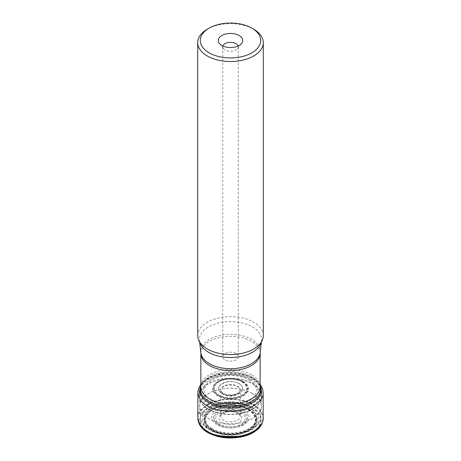 <?xml version="1.0" encoding="UTF-8"?>
<svg xmlns="http://www.w3.org/2000/svg" width="461" height="461" viewBox="0 0 461 461"><rect width="100%" height="100%" fill="white"/><g stroke="black" fill="none" stroke-linecap="round" stroke-linejoin="round"><path stroke-width="0.35" stroke-dasharray="2.31 1.73" d="M263.289 335.614A32.789 18.93 0 0 0 230.5 316.684A32.789 18.93 0 0 0 197.711 335.614M207.312 29.21A32.789 18.93 180 0 1 253.683 29.21M235.974 353.535A7.745 4.472 180 0 1 238.245 356.699A7.745 4.472 180 0 1 233.462 360.83A7.745 4.472 180 0 1 225.026 359.857A7.745 4.472 180 0 1 222.755 356.699A7.745 4.472 180 0 1 227.538 352.567A7.745 4.472 180 0 1 235.974 353.535M238.118 46.002A7.745 4.472 180 0 1 238.245 46.815A7.745 4.472 180 0 1 237.571 48.641A7.745 4.472 180 0 1 230.5 51.286A7.745 4.472 180 0 1 223.429 48.641A7.745 4.472 180 0 1 222.755 46.815A7.745 4.472 180 0 1 222.882 46.002M260.137 385.696A30.662 17.702 0 0 0 260.062 385.534A30.662 17.702 0 0 0 252.179 377.709A30.662 17.702 0 0 0 200.938 385.534A30.662 17.702 0 0 0 200.863 385.696M200.863 385.909A30.167 17.414 180 0 1 201.417 384.526A30.167 17.414 180 0 1 251.827 376.833A30.167 17.414 180 0 1 259.583 384.526A30.167 17.414 180 0 1 260.137 385.909M208.447 409.04A31.187 18.008 0 0 0 242.434 412.941A31.187 18.008 0 0 0 261.687 396.31A31.187 18.008 0 0 0 230.5 378.302A31.187 18.008 0 0 0 199.313 396.31A31.187 18.008 0 0 0 208.447 409.04M208.447 405.328A31.187 18.008 180 0 1 199.313 392.599A31.187 18.008 180 0 1 230.5 374.591A31.187 18.008 180 0 1 261.687 392.599A31.187 18.008 180 0 1 242.434 409.23A31.187 18.008 180 0 1 208.447 405.328M252.305 393.394A30.841 17.806 0 0 0 218.399 389.603A30.841 17.806 0 0 0 199.665 406.354A30.841 17.806 0 0 0 230.5 423.792A30.841 17.806 0 0 0 261.335 406.354A30.841 17.806 0 0 0 252.305 393.394M252.547 383.829A31.181 18.002 180 0 1 261.675 396.933A31.181 18.002 180 0 1 242.129 413.263A31.181 18.002 180 0 1 208.453 409.287A31.181 18.002 180 0 1 199.325 396.933A31.181 18.002 180 0 1 218.266 379.997A31.181 18.002 180 0 1 252.547 383.829M251.96 404.17A30.351 17.524 0 0 0 218.508 400.459A30.351 17.524 0 0 0 200.16 417.026A30.351 17.524 0 0 0 209.04 428.949A30.351 17.524 0 0 0 241.737 432.839A30.351 17.524 0 0 0 260.84 417.026A30.351 17.524 0 0 0 251.96 404.17M252.305 393.464A30.841 17.806 180 0 1 261.329 406.527A30.841 17.806 180 0 1 230.5 423.855A30.841 17.806 180 0 1 199.671 406.527A30.841 17.806 180 0 1 218.318 389.695A30.841 17.806 180 0 1 252.305 393.464M211.622 429.07A26.692 15.409 0 0 0 256.281 422.161A26.692 15.409 0 0 0 223.591 403.283A26.692 15.409 0 0 0 211.622 429.07M210.51 429.721A28.271 16.319 180 0 1 223.182 402.418A28.271 16.319 180 0 1 257.808 422.403A28.271 16.319 180 0 1 210.51 429.721M243.696 409.575A18.665 10.776 0 0 0 217.304 409.575A18.665 10.776 0 0 0 217.304 424.817A18.665 10.776 0 0 0 243.696 424.817A18.665 10.776 0 0 0 243.696 409.575M212.158 428.713A25.943 14.977 180 0 1 212.158 407.53A25.943 14.977 180 0 1 248.842 407.53A25.943 14.977 180 0 1 248.842 428.713A25.943 14.977 180 0 1 212.158 428.713M218.422 424.068A17.08 9.86 180 0 1 226.08 407.57A17.08 9.86 180 0 1 246.998 419.648A17.08 9.86 180 0 1 218.422 424.068M260.183 352.63A29.74 17.172 0 0 0 251.533 339.394A29.74 17.172 0 0 0 218.249 335.89A29.74 17.172 0 0 0 200.817 352.63M199.78 342.235A31.06 17.933 180 0 1 199.504 340.719A31.06 17.933 180 0 1 217.707 323.242A31.06 17.933 180 0 1 252.461 326.901A31.06 17.933 180 0 1 261.496 340.719A31.06 17.933 180 0 1 261.22 342.235M251.458 374.678A29.637 17.109 0 0 0 219.159 370.967A29.637 17.109 0 0 0 200.863 386.779L199.313 392.599L200.16 417.026C200.132 421.55 203.232 425.82 209.467 429.831C215.512 433.213 222.675 434.896 230.949 434.89C238.591 434.775 245.258 433.196 250.963 430.153C257.105 426.736 260.402 422.362 260.84 417.026L261.687 392.599L260.137 386.779A29.637 17.109 0 0 0 251.458 374.678M200.863 353.426A29.637 17.109 180 0 1 219.159 337.619A29.637 17.109 180 0 1 251.458 341.33A29.637 17.109 180 0 1 260.137 353.426M252.305 378.435A30.835 17.8 180 0 1 252.305 403.611A30.835 17.8 180 0 1 208.695 403.611A30.835 17.8 180 0 1 208.695 378.435A30.835 17.8 180 0 1 252.305 378.435M249.966 379.495A27.527 15.893 180 0 1 237.622 406.083A27.527 15.893 180 0 1 203.912 386.618A27.527 15.893 180 0 1 249.966 379.495M197.873 392.686C196.922 384.981 208.902 375.611 223.452 374.223C238.124 373.543 248.162 375.237 253.573 379.294C258.926 381.812 262.113 386.278 263.127 392.686M197.838 417.799C197.031 410.077 209.138 400.816 223.62 399.48C238.222 398.84 248.214 400.54 253.596 404.579C258.886 407.075 262.073 411.483 263.162 417.799M197.838 417.937A32.668 18.861 180 0 1 218.284 400.799A32.668 18.861 180 0 1 253.602 404.954A32.668 18.861 180 0 1 263.162 417.937M252.207 407.391A30.703 17.725 180 0 1 238.446 437.045A30.703 17.725 180 0 1 200.846 415.338A30.703 17.725 180 0 1 252.207 407.391M251.994 407.512A30.397 17.553 180 0 1 238.366 436.872A30.397 17.553 180 0 1 201.14 415.378A30.397 17.553 180 0 1 251.994 407.512M249.142 409.138A26.363 15.219 180 0 1 237.323 434.596A26.363 15.219 180 0 1 205.036 415.96A26.363 15.219 180 0 1 249.142 409.138M248.807 409.322A25.891 14.948 180 0 1 237.202 434.331A25.891 14.948 180 0 1 205.491 416.024A25.891 14.948 180 0 1 248.807 409.322M248.312 409.552A25.188 14.539 180 0 1 237.017 433.882A25.188 14.539 180 0 1 206.171 416.076A25.188 14.539 180 0 1 248.312 409.552M247.995 409.673A24.744 14.285 180 0 1 236.902 433.576A24.744 14.285 180 0 1 206.597 416.076A24.744 14.285 180 0 1 247.995 409.673M242.077 411.88A16.371 9.45 180 0 1 234.735 427.699A16.371 9.45 180 0 1 214.682 416.122A16.371 9.45 180 0 1 242.077 411.88M240.913 412.347A14.723 8.5 180 0 1 234.309 426.569A14.723 8.5 180 0 1 216.278 416.156A14.723 8.5 180 0 1 240.913 412.347M238.625 413.31A11.49 6.633 180 0 1 238.625 422.691A11.49 6.633 180 0 1 222.375 422.691A11.49 6.633 180 0 1 222.375 413.31A11.49 6.633 180 0 1 238.625 413.31M223.631 420.317C222.006 419.556 221.055 418.202 220.784 416.254L220.784 416.254C220.612 410.244 235.657 409.656 237.369 412.388C238.919 413.119 239.87 414.41 240.216 416.254L240.216 416.254C240.809 422.322 225.371 423.152 223.631 420.317M223.631 394.512C222.081 393.78 221.13 392.49 220.784 390.64C220.191 384.572 235.629 383.748 237.369 386.577C238.994 387.338 239.945 388.692 240.216 390.64C240.394 396.65 225.343 397.238 223.631 394.512M223.62 394.132A9.727 5.618 180 0 1 220.773 390.254L220.773 390.254A9.727 5.618 180 0 1 226.697 384.987A9.727 5.618 180 0 1 237.38 386.185A9.727 5.618 180 0 1 240.227 390.254L240.227 390.254A9.727 5.618 180 0 1 234.142 395.365A9.727 5.618 180 0 1 223.62 394.132M222.156 393.302C210.902 387.378 228.587 377.167 238.844 383.667C250.098 389.591 232.413 399.802 222.156 393.302M239.063 383.546A12.107 6.99 180 0 1 233.635 395.238A12.107 6.99 180 0 1 218.808 386.675A12.107 6.99 180 0 1 239.063 383.546M241.973 381.887A16.227 9.37 180 0 1 234.701 397.561A16.227 9.37 180 0 1 214.826 386.088A16.227 9.37 180 0 1 241.973 381.887M242.307 381.702A16.7 9.641 180 0 1 234.822 397.837A16.7 9.641 180 0 1 214.365 386.03A16.7 9.641 180 0 1 242.307 381.702M242.797 381.501A17.391 10.044 180 0 1 235.001 398.304A17.391 10.044 180 0 1 213.697 386.001A17.391 10.044 180 0 1 242.797 381.501M243.097 381.414A17.818 10.286 180 0 1 235.11 398.627A17.818 10.286 180 0 1 213.293 386.03A17.818 10.286 180 0 1 243.097 381.414M248.807 379.91A25.885 14.948 180 0 1 237.202 404.919A25.885 14.948 180 0 1 205.497 386.612A25.885 14.948 180 0 1 248.807 379.91M261.352 342.022L261.496 340.719C261.664 341.342 260.932 342.65 259.307 344.661M199.648 342.022L199.504 340.719C199.336 341.342 200.068 342.65 201.693 344.661M222.755 46.815L222.755 356.699M238.245 46.815L238.245 356.699M237.571 48.641L241.65 43.369M223.429 48.641L219.35 43.369M200.863 384.318L203.422 381.57L209.311 377.611L219.131 374.176L230.333 372.966L241.835 374.171L251.885 377.709L257.18 381.224L260.137 384.318M220.784 416.254L220.784 416.266C221.562 415.39 219.298 415.246 225.152 412.434C230.828 410.665 236.268 412.157 237.801 413.31L239.564 414.739L240.216 416.266L240.227 390.254L238.902 392.438L236.602 393.792C232.649 395.469 228.178 395.273 223.187 393.198C220.986 391.274 220.179 390.294 220.773 390.254L220.784 416.254"/><path stroke-width="0.69" d="M253.688 29.21L251.862 28.156L253.683 29.21A32.789 18.93 180 0 1 253.688 29.21A32.789 18.93 180 0 1 263.289 42.596A32.789 18.93 180 0 1 243.045 60.086A32.789 18.93 180 0 1 207.317 55.983A32.789 18.93 180 0 1 197.711 42.596A32.789 18.93 180 0 1 207.312 29.21L209.138 28.156A30.207 17.437 0 0 0 209.138 52.819A30.207 17.437 0 0 0 251.862 52.819A30.207 17.437 0 0 0 251.862 28.156A30.207 17.437 0 0 0 209.138 28.156M197.711 42.596L197.711 335.614A32.789 18.93 0 0 0 201.693 344.661A32.789 18.93 0 0 0 207.317 349A32.789 18.93 0 0 0 259.307 344.661A32.789 18.93 0 0 0 263.289 335.614L263.289 42.596M239.138 35.503A12.216 7.053 180 0 1 241.65 43.369A12.216 7.053 180 0 1 230.5 47.541A12.216 7.053 180 0 1 219.35 43.369A12.216 7.053 180 0 1 223.573 34.679A12.216 7.053 180 0 1 239.138 35.503M222.882 46.002A7.745 4.472 180 0 1 228.201 42.545A7.745 4.472 180 0 1 235.974 43.651A7.745 4.472 180 0 1 238.118 46.002M200.863 385.696A30.662 17.702 0 0 0 208.821 402.747A30.662 17.702 0 0 0 245.794 405.571A30.662 17.702 0 0 0 260.137 385.696M260.137 385.909A30.167 17.414 180 0 1 230.5 406.562A30.167 17.414 180 0 1 200.863 385.909M260.183 352.63L260.137 353.426A29.637 17.109 180 0 1 230.5 370.54A29.637 17.109 180 0 1 200.863 353.426L200.817 352.63A29.74 17.172 0 0 0 209.467 363.677A29.74 17.172 0 0 0 240.999 367.601A29.74 17.172 0 0 0 260.183 352.63L261.352 342.022M261.22 342.235A31.06 17.933 180 0 1 240.221 356.612A31.06 17.933 180 0 1 208.539 352.262A31.06 17.933 180 0 1 199.78 342.235M200.863 353.426L200.863 386.779A29.637 17.109 0 0 0 230.5 403.888A29.637 17.109 0 0 0 260.137 386.779L260.137 353.426M260.137 384.318L261.923 387.263L262.758 389.626L263.127 392.686C263.963 400.396 251.896 409.673 237.409 411.022C222.807 411.667 212.815 409.973 207.427 405.934C202.131 403.433 198.945 399.019 197.873 392.686L199.031 387.361L200.863 384.318M263.162 417.937A32.668 18.861 180 0 1 263.168 418.081L263.162 417.799C264.147 425.509 252.179 434.919 237.594 436.319C222.882 437.011 212.821 435.317 207.404 431.248C202.027 428.718 198.835 424.235 197.838 417.799L197.873 392.686M197.838 417.799L199.452 424.523C201.082 427.491 203.664 430.05 207.185 432.193C216.716 437.547 227.786 439.189 240.406 437.103C245.523 436.129 249.983 434.504 253.781 432.216C258.684 428.822 262.54 426.085 263.168 418.081L263.168 418.081A32.668 18.861 180 0 1 243.166 435.674A32.668 18.861 180 0 1 207.398 431.623A32.668 18.861 180 0 1 197.832 418.081L197.832 418.081A32.668 18.861 180 0 1 197.838 417.937M200.817 352.63L199.648 342.022M263.162 417.799L263.127 392.686"/></g></svg>
